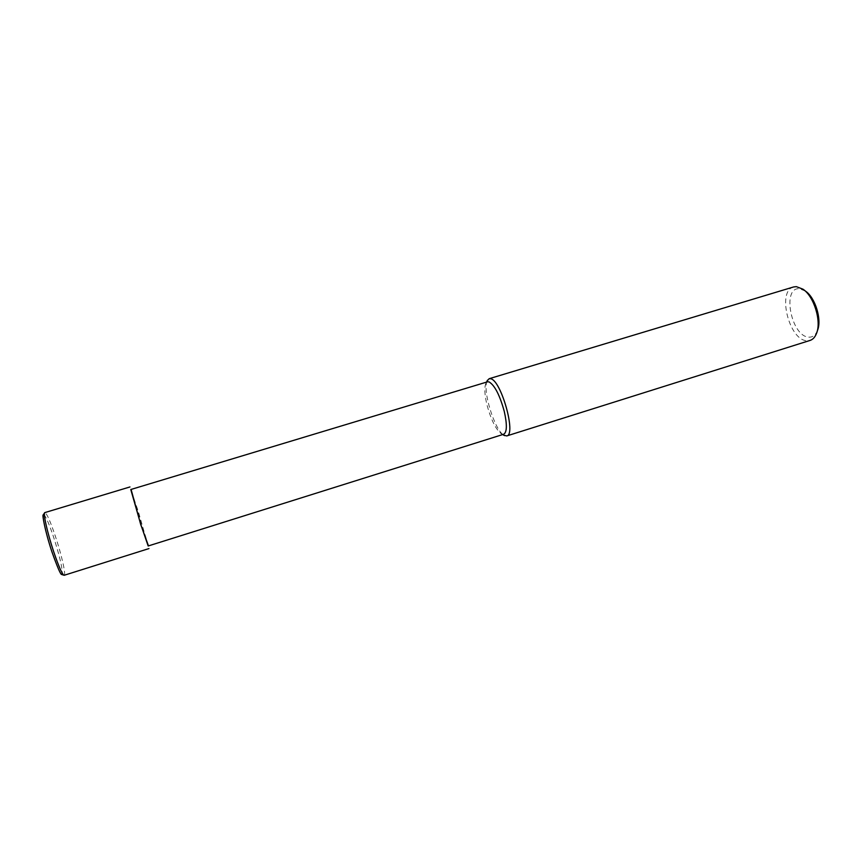 <?xml version="1.0" encoding="UTF-8"?>
<svg xmlns="http://www.w3.org/2000/svg" width="862" height="862" viewBox="0 0 862 862"><rect width="100%" height="100%" fill="white"/><g stroke="black" fill="none" stroke-linecap="round" stroke-linejoin="round"><path stroke-width="0.65" stroke-dasharray="4.31 3.23" d="M805.334 291.022L799.397 288.727C781.651 287.014 791.154 336.202 808.556 337.117C812.586 337.473 815.56 335.253 817.488 330.469M793.6 286.96C776.942 290.763 788.902 339.822 806.584 340.716L810.064 340.425M487.105 380.918C482.354 390.4 494.572 430.073 503.839 435.235M503.688 434.254L501.673 433.995C496.081 429.966 491.178 420.268 486.965 404.881C484.487 394.376 484.175 387.135 486.017 383.17L487.526 381.823M148.167 545.991L138.416 511.823L130.776 489.53M148.48 545.894L131.089 489.433M64.176 575.277C66.18 575.105 61.601 554.945 55.524 536.692C50.362 521.391 46.807 513.353 44.867 512.588M51.871 551.648C57.819 568.898 61.31 576.064 62.333 573.144C62.15 566.765 59.295 554.912 53.756 537.597C49.748 525.615 46.634 518.181 44.436 515.271M501.673 433.995L502.675 434.567M486.017 383.17L486.524 382.125M804.311 290.235L802.942 289.169M817.09 331.687L816.54 333.335"/><path stroke-width="1.29" d="M503.839 435.235L506.77 435.924L810.064 340.425C812.92 339.488 815.075 337.128 816.54 333.335C821.658 321.246 813.976 296.291 802.942 289.169L796.316 286.637L793.6 286.96L489.142 378.709L487.105 380.918M506.77 435.924C516.424 434.868 501.21 380.433 490.726 378.752L489.142 378.709M487.526 381.823L488.991 381.877C494.626 385.142 499.723 395.001 504.281 411.433C507.222 424.675 507.028 432.282 503.688 434.254L148.167 545.991L140.614 523.956L130.776 489.53L487.526 381.823M131.089 489.433L140.721 524.538L148.48 545.894M817.09 331.687L817.488 330.469C822.057 319.63 815.215 297.401 805.334 291.022L804.311 290.235M64.176 575.277L61.644 574.501C60.652 574.738 57.398 567.131 51.871 551.691C45.244 531.822 42.141 514.776 43.154 514.948L44.867 512.588C42.831 512.481 47.324 532.673 53.616 551.497C58.831 566.84 62.355 574.76 64.176 575.277L148.964 548.577M44.436 515.271C40.923 510.703 45.061 531.348 51.871 551.648M502.675 434.567L504.539 435.633M486.524 382.125L487.461 380.207M44.867 512.588L129.968 486.944"/></g></svg>

